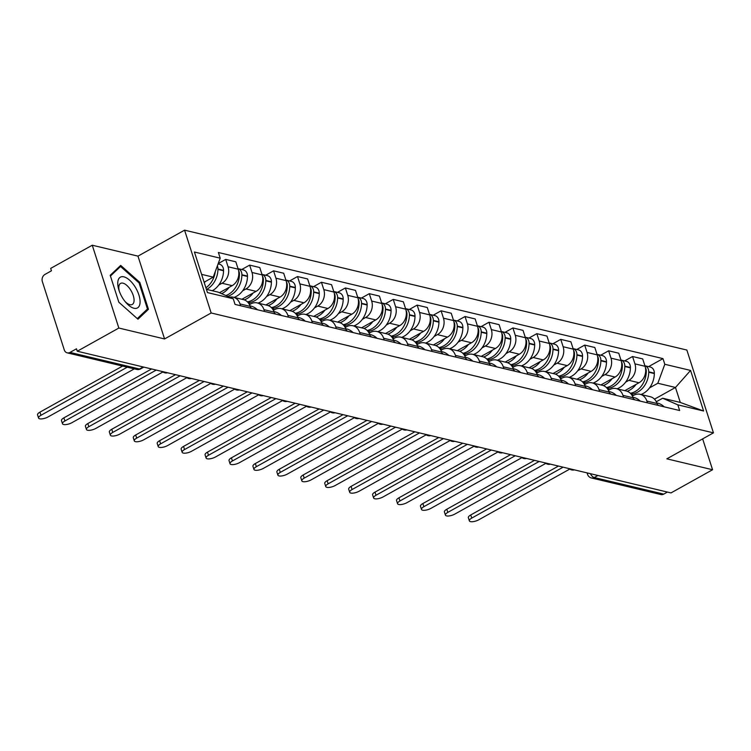 <?xml version="1.0" encoding="UTF-8"?>
<svg xmlns="http://www.w3.org/2000/svg" width="751" height="751" viewBox="0 0 751 751"><rect width="100%" height="100%" fill="white"/><g stroke="black" fill="none" stroke-linecap="round" stroke-linejoin="round"><path stroke-width="1.13" d="M92.26 245.22L118.846 328.046L77.269 351.224L670.99 492.919L712.568 469.741L666.85 458.833L713.45 432.858L686.855 350.041L184.577 230.163L137.977 256.129L92.26 245.22L50.674 268.398L51.453 270.811L44.976 274.425A5.407 4.393 -76.6 0 0 42.347 281.578L64.286 349.919A5.407 4.393 -76.6 0 0 67.205 352.848A5.407 4.393 -76.6 0 0 70.012 352.416L139.508 369.004A5.407 2.525 60.9 0 0 140.597 368.901L143.816 367.108M118.846 328.046L164.572 338.954L211.162 312.979L713.45 432.858M77.269 351.224L76.489 348.802L70.012 352.416M712.568 469.741L702.654 438.875M667.414 492.065L663.734 494.12A5.407 4.393 103.4 0 1 660.927 494.552L591.431 477.965A5.407 4.393 -76.6 0 0 594.238 477.533L663.734 494.12M624.832 390.651L639.007 382.757A12.448 10.11 -76.6 0 0 645.062 366.291L642.696 358.922L632.567 356.509L634.933 363.869A12.448 10.11 103.4 0 1 628.887 380.335L625.583 382.175M646.874 401.062L656.994 403.475A12.448 10.11 -76.6 0 0 650.272 396.725L640.152 394.313A12.448 10.11 103.4 0 1 646.874 401.062L647.446 402.836M656.994 403.475L657.566 405.258M624.654 360.921L632.567 356.509M632.37 396.049L633.694 395.308A12.448 10.11 103.4 0 1 640.152 394.313M600.903 384.944L615.078 377.04A12.448 10.11 -76.6 0 0 621.124 360.574L618.758 353.214L608.639 350.792L610.995 358.161A12.448 10.11 103.4 0 1 604.949 374.627L601.645 376.467M633.637 399.541L633.065 397.758A12.448 10.11 -76.6 0 0 626.343 391.018L616.214 388.596A12.448 10.11 103.4 0 1 622.936 395.345L623.508 397.129M600.725 355.204L608.639 350.792M608.432 390.332L609.756 389.6A12.448 10.11 103.4 0 1 616.214 388.596M576.975 379.227L591.15 371.332A12.448 10.11 -76.6 0 0 597.195 354.866L594.83 347.497L584.7 345.084L587.066 352.444A12.448 10.11 103.4 0 1 581.021 368.91L577.716 370.759M609.699 393.834L609.127 392.05A12.448 10.11 -76.6 0 0 602.405 385.301L592.286 382.888A12.448 10.11 103.4 0 1 599.007 389.638L599.58 391.412M576.787 349.497L584.7 345.084M584.503 384.625L585.827 383.883A12.448 10.11 103.4 0 1 592.286 382.888M553.036 373.519L567.212 365.615A12.448 10.11 -76.6 0 0 573.257 349.149L570.891 341.789L560.772 339.368L563.137 346.737A12.448 10.11 103.4 0 1 557.092 363.202L553.778 365.042M585.771 388.117L585.198 386.343A12.448 10.11 -76.6 0 0 578.477 379.593L568.347 377.171A12.448 10.11 103.4 0 1 575.069 383.921L575.642 385.704M552.858 343.78L560.772 339.368M560.565 378.908L561.898 378.175A12.448 10.11 103.4 0 1 568.347 377.171M529.108 367.802L543.283 359.907A12.448 10.11 -76.6 0 0 549.328 343.442L546.963 336.072L536.834 333.66L539.199 341.02A12.448 10.11 103.4 0 1 533.154 357.485L529.849 359.335M561.832 382.409L561.269 380.626A12.448 10.11 -76.6 0 0 554.538 373.876L544.419 371.463A12.448 10.11 103.4 0 1 551.14 378.213L551.713 379.987M528.92 338.072L536.834 333.66M536.636 373.2L537.96 372.458A12.448 10.11 103.4 0 1 544.419 371.463M505.17 362.095L519.345 354.19A12.448 10.11 -76.6 0 0 525.39 337.725L523.025 330.365L512.905 327.943L515.27 335.312A12.448 10.11 103.4 0 1 509.225 351.778L505.921 353.618M537.904 376.692L537.331 374.918A12.448 10.11 -76.6 0 0 530.61 368.168L520.481 365.746A12.448 10.11 103.4 0 1 527.202 372.496L527.775 374.28M504.991 332.355L512.905 327.943M512.698 367.483L514.031 366.751A12.448 10.11 103.4 0 1 520.481 365.746M481.241 356.378L495.416 348.483A12.448 10.11 -76.6 0 0 501.461 332.017L499.096 324.648L488.967 322.235L491.332 329.595A12.448 10.11 103.4 0 1 485.287 346.061L481.982 347.91M513.975 370.985L513.402 369.201A12.448 10.11 -76.6 0 0 506.681 362.451L496.552 360.039A12.448 10.11 103.4 0 1 503.273 366.788L503.846 368.563M481.053 326.647L488.967 322.235M488.77 361.775L490.093 361.034A12.448 10.11 103.4 0 1 496.552 360.039M457.303 350.67L471.478 342.766A12.448 10.11 -76.6 0 0 477.523 326.3L475.167 318.94L465.038 316.518L467.404 323.888A12.448 10.11 103.4 0 1 461.358 340.353L458.054 342.193M490.037 365.268L489.464 363.493A12.448 10.11 -76.6 0 0 482.743 356.744L472.614 354.322A12.448 10.11 103.4 0 1 479.345 361.071L479.908 362.855M457.124 320.93L465.038 316.518M464.831 356.058L466.164 355.326A12.448 10.11 103.4 0 1 472.614 354.322M433.374 344.962L447.549 337.058A12.448 10.11 -76.6 0 0 453.595 320.593L451.229 313.223L441.1 310.811L443.465 318.18A12.448 10.11 103.4 0 1 437.42 334.636L434.116 336.486M466.108 359.56L465.536 357.776A12.448 10.11 -76.6 0 0 458.814 351.027L448.685 348.614A12.448 10.11 103.4 0 1 455.406 355.364L455.979 357.138M433.196 315.223L441.1 310.811M440.903 350.351L442.226 349.609A12.448 10.11 103.4 0 1 448.685 348.614M409.445 339.245L423.611 331.341A12.448 10.11 -76.6 0 0 429.666 314.876L427.3 307.516L417.171 305.103L419.537 312.463A12.448 10.11 103.4 0 1 413.491 328.929L410.187 330.769M442.17 353.843L441.597 352.069A12.448 10.11 -76.6 0 0 434.876 345.319L424.756 342.897A12.448 10.11 103.4 0 1 431.478 349.647L432.05 351.43M409.257 309.506L417.171 305.103M416.974 344.643L418.298 343.902A12.448 10.11 103.4 0 1 424.756 342.897M385.507 333.538L399.682 325.634A12.448 10.11 -76.6 0 0 405.728 309.168L403.362 301.799L393.242 299.386L395.599 306.755A12.448 10.11 103.4 0 1 389.553 323.221L386.249 325.061M418.241 348.135L417.669 346.352A12.448 10.11 -76.6 0 0 410.947 339.602L400.818 337.19A12.448 10.11 103.4 0 1 407.54 343.939L408.112 345.713M385.329 303.798L393.242 299.386M393.036 338.926L394.359 338.185A12.448 10.11 103.4 0 1 400.818 337.19M361.578 327.821L375.753 319.917A12.448 10.11 -76.6 0 0 381.799 303.46L379.433 296.091L369.304 293.679L371.67 301.038A12.448 10.11 103.4 0 1 365.624 317.504L362.32 319.344M394.303 342.418L393.731 340.644A12.448 10.11 -76.6 0 0 387.009 333.895L376.889 331.473A12.448 10.11 103.4 0 1 383.611 338.222L384.183 340.006M361.391 298.081L369.304 293.679M369.107 333.219L370.431 332.477A12.448 10.11 103.4 0 1 376.889 331.473M337.64 322.113L351.815 314.209A12.448 10.11 -76.6 0 0 357.861 297.743L355.495 290.384L345.376 287.962L347.741 295.331A12.448 10.11 103.4 0 1 341.696 311.796L338.382 313.636M370.374 336.711L369.802 334.927A12.448 10.11 -76.6 0 0 363.08 328.178L352.951 325.765A12.448 10.11 103.4 0 1 359.673 332.515L360.245 334.289M337.462 292.374L345.376 287.962M345.169 327.502L346.502 326.76A12.448 10.11 103.4 0 1 352.951 325.765M313.711 316.396L327.887 308.501A12.448 10.11 -76.6 0 0 333.932 292.036L331.566 284.667L321.437 282.254L323.803 289.614A12.448 10.11 103.4 0 1 317.757 306.079L314.453 307.919M346.436 330.994L345.873 329.22A12.448 10.11 -76.6 0 0 339.142 322.47L329.022 320.048A12.448 10.11 103.4 0 1 335.744 326.798L336.317 328.581M313.524 286.657L321.437 282.254M321.24 321.794L322.564 321.053A12.448 10.11 103.4 0 1 329.022 320.048M289.773 310.689L303.948 302.784A12.448 10.11 -76.6 0 0 309.994 286.319L307.628 278.959L297.509 276.537L299.874 283.906A12.448 10.11 103.4 0 1 293.829 300.372L290.524 302.212M322.508 325.286L321.935 323.503A12.448 10.11 -76.6 0 0 315.213 316.753L305.084 314.34A12.448 10.11 103.4 0 1 311.815 321.09L312.378 322.874M289.595 280.949L297.509 276.537M297.302 316.077L298.635 315.336A12.448 10.11 103.4 0 1 305.084 314.34M265.845 304.972L280.02 297.077A12.448 10.11 -76.6 0 0 286.065 280.611L283.7 273.242L273.571 270.829L275.936 278.189A12.448 10.11 103.4 0 1 269.891 294.655L266.586 296.495M298.579 319.569L298.006 317.795A12.448 10.11 -76.6 0 0 291.285 311.045L281.156 308.623A12.448 10.11 103.4 0 1 287.877 315.373L288.45 317.157M265.657 275.241L273.571 270.829M273.373 310.37L274.697 309.628A12.448 10.11 103.4 0 1 281.156 308.623M241.906 299.264L256.082 291.36A12.448 10.11 -76.6 0 0 262.127 274.894L259.771 267.534L249.642 265.112L252.007 272.482A12.448 10.11 103.4 0 1 245.962 288.947L242.657 290.787M274.641 313.862L274.068 312.078A12.448 10.11 -76.6 0 0 267.347 305.328L257.217 302.916A12.448 10.11 103.4 0 1 263.948 309.665L264.521 311.449M241.728 269.525L249.642 265.112M249.435 304.653L250.768 303.911A12.448 10.11 103.4 0 1 257.217 302.916M219.452 292.73L232.153 285.652A12.448 10.11 -76.6 0 0 238.198 269.187L235.833 261.817L225.713 259.405L228.069 266.765A12.448 10.11 103.4 0 1 222.024 283.23L218.719 285.07M250.712 308.154L250.139 306.37A12.448 10.11 -76.6 0 0 243.418 299.621L233.289 297.208A12.448 10.11 103.4 0 1 240.01 303.948L240.583 305.732M218.212 263.582L225.713 259.405M229.609 297.161A12.448 10.11 103.4 0 1 233.289 297.208M654.478 399.166L675.478 387.469L657.838 383.254L649.512 387.891M656.299 401.757L662.645 398.227L680.284 402.433L675.478 387.469L690.573 370.431L703.603 411.004L677.824 404.845L662.645 398.227M206.403 289.332L218.043 292.111L233.223 298.738L235.044 304.408L679.646 410.525L677.824 404.845M233.223 298.738L207.454 292.59L194.425 252.017L220.203 258.175L213.237 277.138L201.597 274.368M657.838 383.254L664.804 364.282L662.973 358.612L218.381 252.496L220.203 258.175M664.804 364.282L690.573 370.431M184.577 230.163L211.162 312.979M683.879 449.342L685.072 448.685M137.977 256.129L164.572 338.954M118.846 302.231L137.968 319.213L148.454 309.29L139.817 282.385L120.695 265.403L110.209 275.317L118.846 302.231M204.122 282.216L213.237 277.138M648.592 366.629L662.973 358.612M703.603 411.004L680.284 402.433M138.991 282.855L139.817 282.385M145.234 311.092L148.454 309.29M469.347 520.837L468.342 517.702A6.224 2.169 -17.8 0 1 470.736 514.961L471.75 518.096A6.224 2.169 162.2 0 0 469.347 520.837A6.224 2.169 162.2 0 0 478.8 519.776L569.793 469.065M658.636 405.512A20.568 16.71 -76.6 0 0 657.266 404.32M656.815 402.94L657.604 403.127A20.568 16.71 103.4 0 1 664.231 406.845M631.112 394.087A20.568 16.71 -76.6 0 0 648.742 372.233L648.742 371.848A6.834 5.548 -76.6 0 0 644.884 365.746L650.3 367.042A6.834 5.548 103.4 0 1 654.346 373.181L654.337 373.566A20.568 16.71 103.4 0 1 640.969 394.51M633.713 395.298A20.568 16.71 103.4 0 1 632.624 395.082L631.675 394.857M645.4 367.596A6.834 5.548 103.4 0 1 646.292 371.257L646.282 371.642A20.568 16.71 103.4 0 1 630.38 393.289M563.109 467.178L471.75 518.096M636.013 384.428A20.568 16.71 103.4 0 1 627.226 391.28M558.462 466.061L470.736 514.961M135.03 286.751A17.583 8.214 60.9 0 0 121.502 276.753A17.583 8.214 60.9 0 0 118.902 290.017A17.583 8.214 60.9 0 0 122.798 298.325A17.583 8.214 60.9 0 0 125.792 302.39A17.583 8.214 60.9 0 0 139.066 306.305A17.583 8.214 60.9 0 0 135.03 286.751M124.985 301.414A12.044 5.623 60.9 0 0 132.307 304.437A12.044 5.623 60.9 0 0 130.627 289.961A12.044 5.623 60.9 0 0 120.582 283.399A12.044 5.623 60.9 0 0 119.306 291.21M110.435 276.03L120.545 266.474L139.076 282.93L147.449 308.999L137.292 318.602M118.16 267.797L120.545 266.474M445.418 515.13L444.414 511.994A6.224 2.169 -17.8 0 1 446.807 509.244L447.812 512.389A6.224 2.169 162.2 0 0 445.418 515.13A6.224 2.169 162.2 0 0 454.871 514.069L545.855 463.358M634.698 399.795A20.568 16.71 -76.6 0 0 633.337 398.612M632.877 397.232L633.666 397.42A20.568 16.71 103.4 0 1 640.303 401.137M607.174 388.38A20.568 16.71 -76.6 0 0 624.804 366.516L624.813 366.131A6.834 5.548 -76.6 0 0 620.955 360.039M620.946 360.029L626.372 361.325A6.834 5.548 103.4 0 1 630.408 367.464L630.408 367.849A20.568 16.71 103.4 0 1 617.04 388.793M609.784 389.581A20.568 16.71 103.4 0 1 608.695 389.375L607.737 389.14M621.471 361.879A6.834 5.548 103.4 0 1 622.354 365.549L622.354 365.934A20.568 16.71 103.4 0 1 606.451 387.572M539.171 461.461L447.812 512.389M612.084 378.711A20.568 16.71 103.4 0 1 603.297 385.563M534.524 460.354L446.807 509.244M421.48 509.413L420.476 506.277A6.224 2.169 -17.8 0 1 422.869 503.536L423.883 506.672A6.224 2.169 162.2 0 0 421.48 509.413A6.224 2.169 162.2 0 0 430.933 508.361L521.926 457.641M610.77 394.087A20.568 16.71 -76.6 0 0 609.399 392.895M608.948 391.515L609.737 391.703A20.568 16.71 103.4 0 1 616.364 395.42M583.245 382.663A20.568 16.71 -76.6 0 0 600.875 360.809L600.875 360.424A6.834 5.548 -76.6 0 0 597.017 354.322L602.433 355.617A6.834 5.548 103.4 0 1 606.479 361.757L606.47 362.142A20.568 16.71 103.4 0 1 593.102 383.085M585.846 383.874A20.568 16.71 103.4 0 1 584.766 383.658L583.809 383.432M597.533 356.171A6.834 5.548 103.4 0 1 598.425 359.832L598.416 360.217A20.568 16.71 103.4 0 1 582.513 381.865M515.242 455.754L423.883 506.672M588.146 373.003A20.568 16.71 103.4 0 1 579.368 379.856M510.596 454.637L422.869 503.536M397.551 503.705L396.547 500.57A6.224 2.169 -17.8 0 1 398.941 497.819L399.945 500.964A6.224 2.169 162.2 0 0 397.551 503.705A6.224 2.169 162.2 0 0 407.004 502.644L497.988 451.933M586.841 388.37A20.568 16.71 -76.6 0 0 585.47 387.187M585.01 385.807L585.808 385.995A20.568 16.71 103.4 0 1 592.436 389.713M559.307 376.955A20.568 16.71 -76.6 0 0 576.937 355.092L576.946 354.707A6.834 5.548 -76.6 0 0 573.088 348.614L578.505 349.9A6.834 5.548 103.4 0 1 582.541 356.049L582.541 356.425A20.568 16.71 103.4 0 1 569.174 377.368M561.917 378.157A20.568 16.71 103.4 0 1 560.828 377.95L559.87 377.715M573.604 350.454A6.834 5.548 103.4 0 1 574.487 354.125L574.487 354.51A20.568 16.71 103.4 0 1 558.584 376.148M491.304 450.037L399.945 500.964M564.217 367.286A20.568 16.71 103.4 0 1 555.43 374.139M486.657 448.929L398.941 497.819M373.623 497.997L372.609 494.853A6.224 2.169 -17.8 0 1 375.002 492.112L376.016 495.247A6.224 2.169 162.2 0 0 373.623 497.997A6.224 2.169 162.2 0 0 383.076 496.937L474.059 446.216M562.903 382.663A20.568 16.71 -76.6 0 0 561.541 381.47M561.081 380.09L561.87 380.278A20.568 16.71 103.4 0 1 568.507 383.996M535.379 371.238A20.568 16.71 -76.6 0 0 553.008 349.384L553.008 348.999A6.834 5.548 -76.6 0 0 549.15 342.897L554.567 344.193A6.834 5.548 103.4 0 1 558.613 350.332L558.603 350.717A20.568 16.71 103.4 0 1 545.245 371.661M537.979 372.449A20.568 16.71 103.4 0 1 536.899 372.233L535.942 372.008M549.666 344.747A6.834 5.548 103.4 0 1 550.558 348.408L550.549 348.793A20.568 16.71 103.4 0 1 534.646 370.44M467.375 444.329L376.016 495.247M540.279 361.578A20.568 16.71 103.4 0 1 531.501 368.431M462.729 443.221L375.002 492.112M349.684 492.28L348.68 489.145A6.224 2.169 -17.8 0 1 351.074 486.395L352.078 489.539A6.224 2.169 162.2 0 0 349.684 492.28A6.224 2.169 162.2 0 0 359.138 491.22L450.131 440.508M538.974 376.946A20.568 16.71 -76.6 0 0 537.603 375.763M537.143 374.383L537.941 374.571A20.568 16.71 103.4 0 1 544.569 378.288M511.44 365.53A20.568 16.71 -76.6 0 0 529.07 343.667L529.08 343.282A6.834 5.548 -76.6 0 0 525.221 337.19L530.638 338.476A6.834 5.548 103.4 0 1 534.674 344.625L534.674 345A20.568 16.71 103.4 0 1 521.307 365.944M514.05 366.732A20.568 16.71 103.4 0 1 512.961 366.526L512.004 366.291M525.738 339.03A6.834 5.548 103.4 0 1 526.62 342.7L526.62 343.085A20.568 16.71 103.4 0 1 510.718 364.723M443.447 438.612L352.078 489.539M516.35 355.861A20.568 16.71 103.4 0 1 507.563 362.724M438.791 437.504L351.074 486.395M325.756 486.573L324.742 483.428A6.224 2.169 -17.8 0 1 327.145 480.687L328.149 483.822A6.224 2.169 162.2 0 0 325.756 486.573A6.224 2.169 162.2 0 0 335.209 485.512L426.192 434.791M515.036 371.238A20.568 16.71 -76.6 0 0 513.675 370.046M513.215 368.666L514.003 368.854A20.568 16.71 103.4 0 1 520.64 372.571M487.512 359.813A20.568 16.71 -76.6 0 0 505.141 337.959L505.151 337.575A6.834 5.548 -76.6 0 0 501.283 331.482L506.709 332.768A6.834 5.548 103.4 0 1 510.746 338.908L510.736 339.292A20.568 16.71 103.4 0 1 497.378 360.236M490.121 361.024A20.568 16.71 103.4 0 1 489.032 360.809L488.075 360.583M501.809 333.322A6.834 5.548 103.4 0 1 502.691 336.983L502.682 337.368A20.568 16.71 103.4 0 1 486.779 359.016M419.509 432.905L328.149 483.822M492.412 350.154A20.568 16.71 103.4 0 1 483.635 357.007M414.862 431.797L327.145 480.687M301.818 480.856L300.813 477.72A6.224 2.169 -17.8 0 1 303.207 474.97L304.221 478.115A6.224 2.169 162.2 0 0 301.818 480.856A6.224 2.169 162.2 0 0 311.271 479.795L402.264 429.084M491.107 365.521A20.568 16.71 -76.6 0 0 489.736 364.338M489.286 362.958L490.074 363.146A20.568 16.71 103.4 0 1 496.702 366.863M463.583 354.106A20.568 16.71 -76.6 0 0 481.203 332.242L481.213 331.858A6.834 5.548 -76.6 0 0 477.354 325.765L482.771 327.051A6.834 5.548 103.4 0 1 486.817 333.2L486.808 333.585A20.568 16.71 103.4 0 1 473.44 354.519M466.183 355.307A20.568 16.71 103.4 0 1 465.094 355.101L464.146 354.866M477.871 327.605A6.834 5.548 103.4 0 1 478.762 331.275L478.753 331.66A20.568 16.71 103.4 0 1 462.851 353.308M395.58 427.188L304.221 478.115M468.483 344.437A20.568 16.71 103.4 0 1 459.696 351.299M390.924 426.08L303.207 474.97M277.889 475.148L276.875 472.003A6.224 2.169 -17.8 0 1 279.278 469.262L280.283 472.398A6.224 2.169 162.2 0 0 277.889 475.148A6.224 2.169 162.2 0 0 287.342 474.088L378.326 423.367M467.169 359.813A20.568 16.71 -76.6 0 0 465.808 358.631M465.348 357.241L466.136 357.438A20.568 16.71 103.4 0 1 472.773 361.147M439.645 348.389A20.568 16.71 -76.6 0 0 457.275 326.535L457.284 326.15A6.834 5.548 -76.6 0 0 453.426 320.057L458.842 321.344A6.834 5.548 103.4 0 1 462.879 327.483L462.869 327.868A20.568 16.71 103.4 0 1 449.511 348.811M442.255 349.6A20.568 16.71 103.4 0 1 441.166 349.384L440.208 349.159M453.942 321.897A6.834 5.548 103.4 0 1 454.824 325.558L454.815 325.943A20.568 16.71 103.4 0 1 438.922 347.591M371.642 421.48L280.283 472.398M444.554 338.729A20.568 16.71 103.4 0 1 435.768 345.582M366.995 420.372L279.278 469.262M253.951 469.431L252.946 466.296A6.224 2.169 -17.8 0 1 255.34 463.545L256.354 466.69A6.224 2.169 162.2 0 0 253.951 469.431A6.224 2.169 162.2 0 0 263.404 468.371L354.397 417.659M443.24 354.096A20.568 16.71 -76.6 0 0 441.87 352.914M441.419 351.534L442.208 351.721A20.568 16.71 103.4 0 1 448.835 355.439M415.716 342.681A20.568 16.71 -76.6 0 0 433.346 320.818L433.346 320.433A6.834 5.548 -76.6 0 0 429.488 314.34L434.904 315.627A6.834 5.548 103.4 0 1 438.95 321.775L438.941 322.16A20.568 16.71 103.4 0 1 425.573 343.094M418.316 343.883A20.568 16.71 103.4 0 1 417.227 343.676L416.279 343.442M430.004 316.18A6.834 5.548 103.4 0 1 430.896 319.851L430.886 320.236A20.568 16.71 103.4 0 1 414.984 341.883M347.713 415.763L256.354 466.69M420.616 333.012A20.568 16.71 103.4 0 1 411.83 339.874M343.066 414.655L255.34 463.545M230.022 463.724L229.017 460.579A6.224 2.169 -17.8 0 1 231.411 457.838L232.416 460.973A6.224 2.169 162.2 0 0 230.022 463.724A6.224 2.169 162.2 0 0 239.475 462.663L330.459 411.942M419.302 348.389A20.568 16.71 -76.6 0 0 417.941 347.206M417.481 345.817L418.279 346.014A20.568 16.71 103.4 0 1 424.906 349.722M391.778 336.974A20.568 16.71 -76.6 0 0 409.408 315.11L409.417 314.725A6.834 5.548 -76.6 0 0 405.559 308.633L410.975 309.919A6.834 5.548 103.4 0 1 415.012 316.058L415.012 316.443A20.568 16.71 103.4 0 1 401.644 337.387M394.388 338.175A20.568 16.71 103.4 0 1 393.299 337.959L392.341 337.734M406.075 310.473A6.834 5.548 103.4 0 1 406.958 314.134L406.958 314.519A20.568 16.71 103.4 0 1 391.055 336.166M323.775 410.055L232.416 460.973M396.688 327.305A20.568 16.71 103.4 0 1 387.901 334.157M319.128 408.948L231.411 457.838M206.084 458.007L205.079 454.871A6.224 2.169 -17.8 0 1 207.473 452.121L208.487 455.266A6.224 2.169 162.2 0 0 206.084 458.007A6.224 2.169 162.2 0 0 215.546 456.946L306.53 406.235M395.373 342.672A20.568 16.71 -76.6 0 0 394.003 341.489M393.552 340.109L394.341 340.297A20.568 16.71 103.4 0 1 400.968 344.014M367.849 331.257A20.568 16.71 -76.6 0 0 385.479 309.393L385.479 309.008A6.834 5.548 -76.6 0 0 381.621 302.916L387.037 304.211A6.834 5.548 103.4 0 1 391.083 310.351L391.074 310.736A20.568 16.71 103.4 0 1 377.706 331.67M370.45 332.468A20.568 16.71 103.4 0 1 369.37 332.252L368.412 332.026M382.137 304.756A6.834 5.548 103.4 0 1 383.029 308.426L383.019 308.811A20.568 16.71 103.4 0 1 367.117 330.459M299.846 404.338L208.487 455.266M372.749 321.588A20.568 16.71 103.4 0 1 363.972 328.45M295.199 403.231L207.473 452.121M182.155 452.299L181.151 449.154A6.224 2.169 -17.8 0 1 183.544 446.413L184.549 449.549A6.224 2.169 162.2 0 0 182.155 452.299A6.224 2.169 162.2 0 0 191.608 451.238L282.592 400.527M371.445 336.964A20.568 16.71 -76.6 0 0 370.074 335.781M369.614 334.402L370.412 334.589A20.568 16.71 103.4 0 1 377.04 338.297M343.911 325.549A20.568 16.71 -76.6 0 0 361.541 303.686L361.55 303.301A6.834 5.548 -76.6 0 0 357.692 297.208L363.108 298.494A6.834 5.548 103.4 0 1 367.145 304.634L367.145 305.019A20.568 16.71 103.4 0 1 353.777 325.962M346.521 326.751A20.568 16.71 103.4 0 1 345.432 326.535L344.474 326.31M358.208 299.048A6.834 5.548 103.4 0 1 359.091 302.719L359.091 303.094A20.568 16.71 103.4 0 1 343.188 324.742M275.908 398.631L184.549 449.549M348.821 315.88A20.568 16.71 103.4 0 1 340.034 322.733M271.261 397.523L183.544 446.413M158.226 446.582L157.212 443.447A6.224 2.169 -17.8 0 1 159.616 440.696L160.62 443.841A6.224 2.169 162.2 0 0 158.226 446.582A6.224 2.169 162.2 0 0 167.68 445.521L258.663 394.81M347.506 331.257A20.568 16.71 -76.6 0 0 346.145 330.065M345.685 328.685L346.474 328.872A20.568 16.71 103.4 0 1 353.111 332.59M319.982 319.832A20.568 16.71 -76.6 0 0 337.612 297.969L337.612 297.584A6.834 5.548 -76.6 0 0 333.754 291.491L339.18 292.787A6.834 5.548 103.4 0 1 343.216 298.926L343.207 299.311A20.568 16.71 103.4 0 1 329.849 320.245M322.583 321.043A20.568 16.71 103.4 0 1 321.503 320.827L320.546 320.602M334.27 293.331A6.834 5.548 103.4 0 1 335.162 297.002L335.153 297.387A20.568 16.71 103.4 0 1 319.25 319.034M251.979 392.914L160.62 443.841M324.883 310.172A20.568 16.71 103.4 0 1 316.105 317.025M247.332 391.806L159.616 440.696M134.288 440.875L133.284 437.73A6.224 2.169 -17.8 0 1 135.678 434.989L136.682 438.124A6.224 2.169 162.2 0 0 134.288 440.875A6.224 2.169 162.2 0 0 143.741 439.814L234.734 389.102M323.578 325.54A20.568 16.71 -76.6 0 0 322.207 324.357M321.747 322.977L322.545 323.165A20.568 16.71 103.4 0 1 329.173 326.873M296.044 314.125A20.568 16.71 -76.6 0 0 313.674 292.261L313.683 291.876A6.834 5.548 -76.6 0 0 309.825 285.784M309.825 285.774L315.242 287.07A6.834 5.548 103.4 0 1 319.278 293.209L319.278 293.594A20.568 16.71 103.4 0 1 305.91 314.538M298.654 315.326A20.568 16.71 103.4 0 1 297.565 315.11L296.617 314.885M310.341 287.624A6.834 5.548 103.4 0 1 311.233 291.294L311.224 291.67A20.568 16.71 103.4 0 1 295.321 313.317M228.051 387.206L136.682 438.124M300.954 304.455A20.568 16.71 103.4 0 1 292.167 311.308M223.394 386.098L135.678 434.989M110.359 435.158L109.346 432.022A6.224 2.169 -17.8 0 1 111.749 429.281L112.753 432.416A6.224 2.169 162.2 0 0 110.359 435.158A6.224 2.169 162.2 0 0 119.813 434.097L210.796 383.385M299.64 319.832A20.568 16.71 -76.6 0 0 298.278 318.64M297.818 317.26L298.607 317.448A20.568 16.71 103.4 0 1 305.244 321.165M272.115 308.408A20.568 16.71 -76.6 0 0 289.745 286.544L289.755 286.159A6.834 5.548 -76.6 0 0 285.887 280.067L291.313 281.362A6.834 5.548 103.4 0 1 295.35 287.502L295.34 287.886A20.568 16.71 103.4 0 1 281.982 308.821M274.725 309.619A20.568 16.71 103.4 0 1 273.636 309.403L272.679 309.177M286.413 281.916A6.834 5.548 103.4 0 1 287.295 285.577L287.286 285.962A20.568 16.71 103.4 0 1 271.393 307.61M204.112 381.499L112.753 432.416M277.016 298.748A20.568 16.71 103.4 0 1 268.238 305.601M199.466 380.381L111.749 429.281M86.421 429.45L85.417 426.305A6.224 2.169 -17.8 0 1 87.811 423.564L88.825 426.699A6.224 2.169 162.2 0 0 86.421 429.45A6.224 2.169 162.2 0 0 95.875 428.389L186.868 377.678M275.711 314.115A20.568 16.71 -76.6 0 0 274.34 312.932M273.89 311.552L274.678 311.74A20.568 16.71 103.4 0 1 281.306 315.448M248.187 302.7A20.568 16.71 -76.6 0 0 265.807 280.836L265.816 280.452A6.834 5.548 -76.6 0 0 261.958 274.359L267.375 275.645A6.834 5.548 103.4 0 1 271.421 281.785L271.411 282.169A20.568 16.71 103.4 0 1 258.044 303.113M250.787 303.902A20.568 16.71 103.4 0 1 249.698 303.686L248.75 303.46M262.475 276.199A6.834 5.548 103.4 0 1 263.366 279.87L263.357 280.254A20.568 16.71 103.4 0 1 247.455 301.893M180.184 375.782L88.825 426.699M253.087 293.031A20.568 16.71 103.4 0 1 244.3 299.884M175.527 374.674L87.811 423.564M62.493 423.733L61.479 420.598A6.224 2.169 -17.8 0 1 63.882 417.856L64.886 420.992A6.224 2.169 162.2 0 0 62.493 423.733A6.224 2.169 162.2 0 0 71.946 422.672L162.929 371.961M251.773 308.408A20.568 16.71 -76.6 0 0 250.412 307.215M249.952 305.835L250.74 306.023A20.568 16.71 103.4 0 1 257.377 309.741M227.722 296.335A20.568 16.71 -76.6 0 0 241.878 275.119L241.888 274.744A6.834 5.548 -76.6 0 0 238.029 268.642L243.446 269.938A6.834 5.548 103.4 0 1 247.483 276.077L247.483 276.462A20.568 16.71 103.4 0 1 234.115 297.396M238.546 270.491A6.834 5.548 103.4 0 1 239.428 274.153L239.428 274.537A20.568 16.71 103.4 0 1 225.891 295.537M156.246 370.074L64.886 420.992M229.158 287.323A20.568 16.71 103.4 0 1 221.601 293.669M151.599 368.957L63.882 417.856M38.554 418.025L37.55 414.881A6.224 2.169 -17.8 0 1 39.944 412.139L40.958 415.284A6.224 2.169 162.2 0 0 38.554 418.025A6.224 2.169 162.2 0 0 48.008 416.965L134.307 368.863M206.675 289.398A20.568 16.71 -76.6 0 0 217.95 269.412L217.95 269.027A6.834 5.548 -76.6 0 0 217.349 265.929M218.1 263.883L219.508 264.221A6.834 5.548 103.4 0 1 223.554 270.36L223.545 270.745A20.568 16.71 103.4 0 1 212.28 290.74M127.248 367.183L40.958 415.284M215.302 271.524A20.568 16.71 103.4 0 1 205.905 287.783M205.22 281.606A20.568 16.71 103.4 0 1 204.3 282.78M122.601 366.075L39.944 412.139M222.024 283.23L232.153 285.652M245.962 288.947L256.082 291.36M269.891 294.655L280.02 297.077M293.829 300.372L303.948 302.784M317.757 306.079L327.887 308.501M341.696 311.796L351.815 314.209M365.624 317.504L375.753 319.917M389.553 323.221L399.682 325.634M413.491 328.929L423.611 331.341M437.42 334.636L447.549 337.058M461.358 340.353L471.478 342.766M485.287 346.061L495.416 348.483M509.225 351.778L519.345 354.19M533.154 357.485L543.283 359.907M557.092 363.202L567.212 365.615M581.021 368.91L591.15 371.332M604.949 374.627L615.078 377.04M628.887 380.335L639.007 382.757M263.948 309.665L274.068 312.078M287.877 315.373L298.006 317.795M311.815 321.09L321.935 323.503M335.744 326.798L345.873 329.22M359.673 332.515L369.802 334.927M383.611 338.222L393.731 340.644M407.54 343.939L417.669 346.352M431.478 349.647L441.597 352.069M455.406 355.364L465.536 357.776M479.345 361.071L489.464 363.493M503.273 366.788L513.402 369.201M527.202 372.496L537.331 374.918M551.14 378.213L561.269 380.626M575.069 383.921L585.198 386.343M599.007 389.638L609.127 392.05M622.936 395.345L633.065 397.758M240.01 303.948L250.139 306.37M252.007 272.482L262.127 274.894M275.936 278.189L286.065 280.611M299.874 283.906L309.994 286.319M323.803 289.614L333.932 292.036M347.741 295.331L357.861 297.743M371.67 301.038L381.799 303.46M395.599 306.755L405.728 309.168M419.537 312.463L429.666 314.876M443.465 318.18L453.595 320.593M467.404 323.888L477.523 326.3M491.332 329.595L501.461 332.017M515.27 335.312L525.39 337.725M539.199 341.02L549.328 343.442M563.137 346.737L573.257 349.149M587.066 352.444L597.195 354.866M610.995 358.161L621.124 360.574M634.933 363.869L645.062 366.291M228.069 266.765L238.198 269.187M590.333 473.674A5.407 2.525 60.9 0 0 594.238 477.533L597.909 475.486M143.188 366.957L139.508 369.004A5.407 4.393 -76.6 0 1 136.701 369.436A5.407 5.407 0 0 0 140.597 368.901M591.431 477.965A5.407 5.407 0 0 1 587.535 474.36A5.407 1.887 -17.8 0 1 588.033 473.121M648.742 372.233L654.337 373.566M648.742 371.848L654.346 373.181M645.682 371.116L646.292 371.257M645.663 371.492L646.282 371.642M624.804 366.516L630.408 367.849M624.813 366.131L630.408 367.464M621.753 365.399L622.354 365.549M621.734 365.784L622.354 365.934M600.875 360.809L606.47 362.142M600.875 360.424L606.479 361.757M597.815 359.691L598.425 359.832M597.796 360.067L598.416 360.217M576.937 355.092L582.541 356.425M576.946 354.707L582.541 356.049M573.886 353.974L574.487 354.125M573.867 354.359L574.487 354.51M553.008 349.384L558.603 350.717M553.008 348.999L558.613 350.332M549.957 348.267L550.558 348.408M549.929 348.642L550.549 348.793M529.07 343.667L534.674 345M529.08 343.282L534.674 344.625M526.019 342.55L526.62 342.7M526 342.935L526.62 343.085M505.141 337.959L510.736 339.292M505.151 337.575L510.746 338.908M502.09 336.842L502.691 336.983M502.062 337.227L502.682 337.368M481.203 332.242L486.808 333.585M481.213 331.858L486.817 333.2M478.152 331.135L478.762 331.275M478.134 331.51L478.753 331.66M457.275 326.535L462.869 327.868M457.284 326.15L462.879 327.483M454.224 325.418L454.824 325.558M454.205 325.803L454.815 325.943M433.346 320.818L438.941 322.16M433.346 320.433L438.95 321.775M430.285 319.71L430.896 319.851M430.267 320.086L430.886 320.236M409.408 315.11L415.012 316.443M409.417 314.725L415.012 316.058M406.357 313.993L406.958 314.134M406.338 314.378L406.958 314.519M385.479 309.393L391.074 310.736M385.479 309.008L391.083 310.351M382.419 308.285L383.029 308.426M382.4 308.661L383.019 308.811M361.541 303.686L367.145 305.019M361.55 303.301L367.145 304.634M358.49 302.569L359.091 302.719M358.471 302.953L359.091 303.094M337.612 297.969L343.207 299.311M337.612 297.584L343.216 298.926M334.561 296.861L335.162 297.002M334.533 297.236L335.153 297.387M313.674 292.261L319.278 293.594M313.683 291.876L319.278 293.209M310.623 291.144L311.233 291.294M310.604 291.529L311.224 291.67M289.745 286.544L295.34 287.886M289.755 286.159L295.35 287.502M286.694 285.436L287.295 285.577M286.666 285.812L287.286 285.962M265.807 280.836L271.411 282.169M265.816 280.452L271.421 281.785M262.756 279.719L263.366 279.87M262.737 280.104L263.357 280.254M241.878 275.119L247.483 276.462M241.888 274.744L247.483 276.077M238.827 274.012L239.428 274.153M238.809 274.387L239.428 274.537M217.95 269.412L223.545 270.745M217.95 269.027L223.554 270.36M569.267 468.643A5.407 5.407 0 0 0 574.402 469.873M545.339 462.935A5.407 5.407 0 0 0 550.464 464.156M521.41 457.218A5.407 5.407 0 0 0 526.535 458.448M497.472 451.511A5.407 5.407 0 0 0 502.597 452.731M473.543 445.794A5.407 5.407 0 0 0 478.669 447.023M449.605 440.086A5.407 5.407 0 0 0 454.73 441.306M425.676 434.378A5.407 5.407 0 0 0 430.802 435.599M401.738 428.661A5.407 5.407 0 0 0 406.864 429.882M377.809 422.954A5.407 5.407 0 0 0 382.935 424.174M353.871 417.237A5.407 5.407 0 0 0 359.006 418.457M329.942 411.529A5.407 5.407 0 0 0 335.068 412.75M306.014 405.812A5.407 5.407 0 0 0 311.139 407.033M282.076 400.105A5.407 5.407 0 0 0 287.201 401.325M258.147 394.388A5.407 5.407 0 0 0 263.272 395.617M234.209 388.68A5.407 5.407 0 0 0 239.334 389.9M210.28 382.963A5.407 5.407 0 0 0 215.406 384.193M186.342 377.255A5.407 5.407 0 0 0 191.477 378.476M162.413 371.538A5.407 5.407 0 0 0 167.539 372.768M136.701 369.436L67.205 352.848M587.535 474.36L587.066 472.895"/></g></svg>
